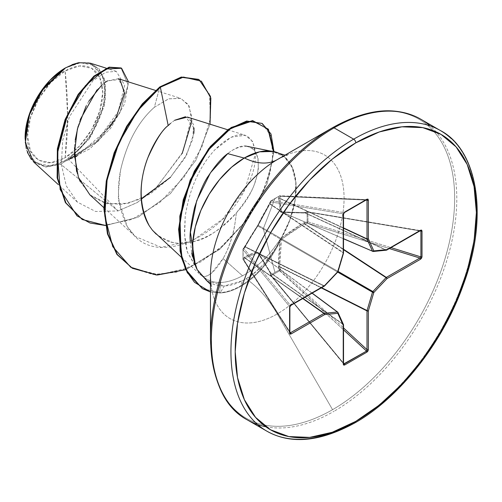 <?xml version="1.0" encoding="UTF-8"?>
<svg xmlns="http://www.w3.org/2000/svg" width="502" height="502" viewBox="0 0 502 502"><rect width="100%" height="100%" fill="white"/><g stroke="black" fill="none" stroke-linecap="round" stroke-linejoin="round"><path stroke-width="0.38" stroke-dasharray="2.51 1.88" d="M269.881 204.038L343.293 252.556A1.004 0.64 -56.3 0 1 343.242 252.901L337.783 271.262L258.21 225.316L269.881 204.038A1.004 0.496 -148.5 0 1 269.737 203.486A1.004 0.496 -148.5 0 1 269.894 203.366A1.004 0.496 31.5 0 0 269.737 203.486A1.004 0.496 31.5 0 0 269.881 204.038L343.242 252.901L269.881 204.038L270.773 201.942L343.293 213.827L343.293 252.556L270.107 203.812A1.004 0.759 -160.4 0 1 270.176 202.795L257.313 226.138L243.018 249.117A1.004 0.759 40.4 0 1 243.169 248.747L244.656 247.078L250.58 236.53L258.091 224.796C260.833 218.721 264.767 211.58 269.894 203.366L270.848 200.925L274.952 198.472L263.305 228.699L274.952 272.379L279.288 270.063L274.952 272.379L263.305 228.699L274.952 198.472L279.288 196.05L278.397 198.459L280.411 211.9L281.189 212.352L303.635 213.024L307.117 212.114L307.117 221.865L303.635 222.844L292.139 230.173L281.189 238.13L280.411 239.479C279.319 246.501 278.648 255.531 278.397 266.556L279.288 270.063A1.004 0.558 -116.1 0 0 279.652 270.785L343.531 329.827L279.288 270.063L279.677 270.773L271.275 275.629L343.531 363.216L271.275 275.629A1.004 0.358 -39.5 0 1 271.249 275.636L270.816 275.698L270.848 274.939L271.249 275.636A1.004 0.358 140.5 0 0 271.275 275.629A1.004 0.596 56 0 1 270.848 274.939L269.894 271.463L258.091 252.368L257.313 251.916L250.58 254.169L244.656 256.898L242.999 259.327L243.018 249.117L242.999 249.601L243.865 248.553L242.999 249.601A1.004 0.803 140.7 0 0 242.999 249.626L289.798 306.785L289.798 332.606L242.999 259.302L242.999 249.626L289.798 306.785L290.42 305.411L243.865 248.553L245.152 247.04L323.959 286.046L290.633 305.285L323.959 286.046L245.152 247.04L251.125 236.273L257.821 225.982L337.4 271.921L324.229 285.826L245.233 246.727L324.229 285.826A1.004 0.64 -63.7 0 1 323.959 286.046L337.4 271.921L257.821 225.982L268.143 206.893M270.816 275.698L270.848 274.939A1.004 0.333 -13.5 0 0 270.565 275.259A1.004 0.333 -13.5 0 0 270.773 275.397L270.107 272.611L343.293 324.581L343.293 363.31L270.773 275.397A1.004 0.358 140.5 0 0 270.773 275.667A1.004 0.358 140.5 0 0 271.249 275.636A1.004 0.615 58.6 0 1 270.848 274.939A1.004 0.596 -124 0 0 271.275 275.629L279.677 270.773L280.574 269.743L343.531 327.931L280.574 269.743L279.677 270.773A1.004 0.546 61.3 0 1 279.288 270.063A1.004 0.364 163.7 0 1 280.574 269.743A1.004 0.364 -16.3 0 0 279.288 270.063L278.497 267.346A1.004 0.364 163.7 0 1 279.777 267.033L280.574 269.743L279.777 267.033L321.242 287.884L279.777 267.033A1.004 0.364 -16.3 0 0 278.497 267.346L280.411 239.479L281.189 238.13L303.635 222.844L307.117 221.865L307.117 212.114L303.635 213.024L281.189 212.352L280.411 211.9L278.397 198.459L279.288 196.05L270.848 200.925L270.176 202.795A1.004 0.759 19.6 0 0 270.107 203.812L270.773 201.942L343.293 213.827L344.039 212.584L366.535 199.696L343.65 213.13M65.141 157.641L67.632 115.73L65.141 70.939C46.052 80.094 25.866 116.1 27.597 135.967C25.866 157.829 46.052 170.529 65.141 157.641A53.093 30.653 120 0 0 102.684 92.619A53.093 30.653 120 0 0 65.141 70.939A401.914 232.049 60 0 1 67.632 115.73A401.914 232.049 60 0 1 65.141 157.641L50.771 162.635L38.591 160.27L30.453 150.907L27.597 135.967L30.453 117.725L38.591 98.963L50.771 82.535L65.141 70.939L79.504 65.944L91.684 68.31L99.823 77.678L102.684 92.619L99.823 110.854L91.684 129.616L79.504 146.051L65.141 157.641M191.714 120.304L189.085 105.985L180.952 98.43L168.735 98.806L154.365 107.277L159.824 86.915L154.365 107.277C138.27 121.54 127.025 142.405 120.624 169.877C118.052 182.872 117.819 195.146 119.934 206.698L124.979 222.336L128.813 228.981L133.513 234.741C160.408 266.38 223.032 234.503 245.089 189.198C266.135 156.643 254.37 110.641 214.956 149.715C199.357 166.67 189.442 188.896 185.213 216.406L184.485 231.504C184.855 239.937 185.834 246.827 187.422 252.192L200.888 275.071L199.664 274.01L187.422 252.192L184.654 235.149L185.213 216.406C189.461 188.865 199.376 166.633 214.956 149.715L231.34 137.121L245.327 135.308L252.694 141.539L255.455 153.668L245.089 189.198L222.712 219.073L192.511 240.634L161.086 247.298L135.32 236.505L127.238 226.527L119.162 201.779C117.782 200.518 118.271 189.888 120.624 169.877C127.025 142.405 138.27 121.534 154.365 107.277L168.44 98.907L180.494 98.279L188.275 104.523L191.651 116.52L183.029 151.78L155.645 188.62L137.366 202.438L118.026 210.928L60.667 164.173L65.486 161.123L60.667 164.173L45.889 167.066L31.431 159.598M27.434 152.413L26.28 148.623M25.1 137.41A56.626 32.693 120 0 0 65.141 160.527A56.626 32.693 120 0 0 105.175 91.176A56.626 32.693 120 0 0 65.141 68.059L80.464 62.731L93.454 65.254L102.132 75.244L105.175 91.176L102.132 110.628L93.454 130.639L80.464 148.159L65.141 160.527L49.817 165.855L36.828 163.332L28.15 153.342L25.1 138.081M156.022 233.982L159.372 236.699L172.675 242.485C180.08 243.991 187.961 243.451 196.32 240.872C207.207 238.645 220.535 229.332 236.31 212.936C234.641 230.826 230.23 246.03 223.076 258.555C214.68 272.279 207.665 278.077 202.03 275.968L207.263 279.52L211.047 281.126C213.808 281.597 211.932 282.287 220.66 282.475C227.237 282.262 234.522 280.034 242.516 275.786C248.797 272.517 255.568 267.44 262.822 260.551C267.478 256.484 273.377 249.249 280.511 238.839L280.53 239.529A69.652 40.21 -60 0 1 280.078 240.496L280.273 240.797A69.652 40.21 -60 0 1 240.891 286.259L240.364 285.952A69.652 40.21 120 0 0 280.511 238.839C274.029 248.459 268.131 255.694 262.822 260.551C255.606 267.403 248.835 272.486 242.516 275.786C234.509 280.034 227.224 282.262 220.66 282.475C213.695 282.72 207.483 280.549 202.03 275.968C203.498 277.355 206.579 276.502 211.273 273.402L223.076 258.555L242.516 275.786L223.076 258.555C225.919 253.843 228.761 247.066 231.61 238.237C233.474 233.179 235.036 224.745 236.31 212.936C246.808 199.777 252.964 189.781 254.765 182.96L257.049 175.75L258.354 168.973L258.034 157.546L254.112 149.759L248.095 146.496M280.273 240.797C268.3 260.45 256.886 273.088 246.03 278.71L242.359 280.775L240.891 286.259A69.652 40.21 120 0 0 280.273 240.797C274.632 250.598 269.417 257.99 264.636 262.979C258.185 269.969 251.985 275.215 246.03 278.71A73.072 42.193 60 0 1 277.273 313.907L332.562 409.676A172.669 99.691 -60 0 1 210.47 339.183A172.669 99.691 120 0 0 332.562 409.676L277.273 313.907A94.476 54.549 120 0 0 344.077 198.196A94.476 54.549 120 0 0 277.273 159.623L332.562 127.703A172.669 99.691 -60 0 1 454.661 198.196A172.669 99.691 -60 0 1 332.562 409.676A172.669 99.691 120 0 0 454.661 198.196A172.669 99.691 120 0 0 332.562 127.703M256.014 423.079A173.554 100.199 120 0 0 353.665 422.577A173.554 100.199 120 0 0 463.622 280.304A173.554 100.199 120 0 0 451.311 138.659A173.554 100.199 -60 0 1 463.622 280.304A173.554 100.199 -60 0 1 353.665 422.577M265.771 426.725A173.554 100.199 120 0 0 334.068 411.263A173.554 100.199 -60 0 1 265.771 426.725M210.47 284.245L211.844 286.353C211.417 286.755 210.959 283.084 210.47 275.334A94.476 54.549 120 0 0 277.273 313.907A73.072 42.193 -120 0 0 246.03 278.71L242.359 280.775C235.896 284.044 229.891 285.77 224.35 285.945C218.715 286.159 213.545 284.854 208.832 282.036L206.542 280.499M247.191 146.346C240.169 146.189 233.681 148.623 227.72 153.643C261.373 126.686 271.4 175.505 236.31 212.936C222.555 228.975 206.843 238.864 189.179 242.598C180.224 243.991 172.525 243.275 166.093 240.445L156.128 234.076M244.374 158.105A73.072 42.193 -60 0 1 273.734 151.723A73.072 42.193 -60 0 1 280.53 239.529L289.723 220.196L294.975 200.656L295.829 182.602L292.22 167.605L284.446 156.969L273.195 151.61L259.44 151.999L244.374 158.105L231.679 167.266L219.757 179.528L209.347 194.136L201.089 210.187L195.479 226.709L192.875 242.686L193.427 257.131L197.104 269.16A73.072 42.193 -60 0 1 244.374 158.105M285.801 157.948A73.254 42.294 -60 0 1 280.078 240.496A69.652 40.21 120 0 0 280.53 239.529M33.596 161.914L45.588 167.047L60.667 164.173L118.026 210.928L95.575 211.474L77.408 202.111L66.302 185.941L61.382 164.543L62.675 140.541L69.414 116.797L92.933 80.722L105.658 72.257L116.251 71.328L124.672 85.196L118.083 111.846L97.47 140.284L68.63 159.441L98.091 141.25L119.771 112.988L128.098 84.851L121.057 67.952L128.098 84.838L119.777 112.975L98.097 141.25L69.282 159.372L65.894 160.922L89.946 148.749L110.873 128.041L124.615 103.713L128.55 81.926L124.615 103.713L110.873 128.041L89.946 148.749L65.486 161.123L95.43 143.02L116.859 116.106L124.647 91.226L118.321 78.707L107.484 80.91L119.953 79.441M97.018 89.883L105.169 82.397L101.755 85.108M88.829 101.209L86.2 105.884M89.839 194.789L107.196 203.756L128.317 203.297L150.28 193.935L169.996 177.79L184.786 158.186L192.824 139.073L193.477 124.339L187.434 117.085M174.621 120.285L170.41 123.492L174.621 120.285M149.27 225.787L152.821 230.65M202.03 275.968L200.925 275.102L202.03 275.968M182.195 153.461L154.898 189.31L136.952 202.682L118.026 210.928L68.63 159.441L91.006 136.368L104.454 105.596L104.247 77.967L90.448 63.208M78.262 62.794L89.017 62.819L99.001 68.692L105.294 81.92L105.351 101.021L89.174 139.029L68.63 159.441L69.282 159.372L65.718 160.954L74.428 157.377M76.869 156.135L109.411 127.69M114.255 120.587L116.056 117.55M80.27 119.501L78.099 126.353M75.25 139.838L74.465 147.613M76.586 171.584L79.021 178.881M80.245 181.63L90.561 195.435L105.119 203.241L122.57 204.333L141.2 198.83M170.416 177.35L186.813 154.503L193.872 133.306M194.036 128.01L185.564 116.715M210.037 124.201L195.962 160.169L170.322 193.709L138.119 217.203L105.539 225.517L138.119 217.203L170.322 193.709L195.962 160.169L210.037 124.201M198.572 79.36L209.353 93.968L210.526 118.127L201.685 147.538L183.939 177.262L159.705 202.501L132.264 219.324L105.263 225.21L82.127 219.393M81.87 219.248L104.974 225.21L131.995 219.437L159.485 202.682L183.795 177.451L201.609 147.701L210.507 118.234L209.365 94.012L198.585 79.366M210.47 275.334A94.476 54.549 120 0 0 277.273 313.907A94.476 54.549 120 0 0 344.077 198.196A94.476 54.549 120 0 0 277.273 159.623C284.157 156.21 287.564 154.767 287.495 155.306L284.992 155.168M279.432 153.493L284.722 156.969L292.478 167.806L295.998 183.035L294.981 201.321L289.516 221.056L280.078 240.496M190.402 241.142L191.708 252.977M192.448 256.466L197.104 269.16L195.454 265.69M431.72 127.351A173.554 100.199 -60 0 1 444.032 268.99A173.554 100.199 -60 0 1 334.068 411.263A173.554 100.199 120 0 0 444.032 268.99A173.554 100.199 120 0 0 431.72 127.351M201.986 288.399L220.102 292.942L210.47 291.957L220.102 292.942L224.35 285.945L206.956 280.813M185.771 269.681L219.675 249.362L248.289 218.42L267.208 183.443L273.954 151.591L267.208 183.443L248.289 218.42L219.675 249.362L185.771 269.681M131.951 268.024L158.645 274.732L189.116 267.804L219.286 248.942L245.208 221.608L263.663 190.465L272.655 160.64L271.651 136.933L261.636 123.128M280.511 238.839A69.652 40.21 -60 0 1 240.364 285.952A69.652 40.21 -60 0 1 219.575 292.641A69.652 40.21 120 0 0 240.364 285.952L240.891 286.259A69.652 40.21 -60 0 1 220.102 292.942A69.652 40.21 120 0 0 240.891 286.259L242.359 280.775L224.35 285.945L220.102 292.942L219.575 292.641L220.66 282.475L219.575 292.641L202.25 288.55M273.421 151.478L269.9 173.403L260.105 197.895L244.562 222.461L224.356 244.537L201.07 261.755L176.591 272.184L152.972 274.512L132.221 268.175M65.68 67.745L72.081 64.639M274.952 272.379L270.848 274.939L274.952 272.379M289.874 307.011A1.004 0.577 0 0 0 289.798 306.785L290.42 305.411A1.004 0.577 -120 0 0 290.476 305.436A1.004 0.577 -120 0 0 290.859 305.429A1.004 0.577 60 0 1 290.482 305.436A1.004 0.577 60 0 1 290.42 305.411L243.865 248.553A1.004 0.759 40.4 0 0 243.169 248.747L244.449 247.241A1.004 0.759 40.4 0 1 245.152 247.04A1.004 0.759 -139.6 0 0 244.305 247.605A1.004 0.759 40.4 0 1 244.455 247.235L244.681 246.884A1.004 0.496 28.5 0 1 245.233 246.727A1.004 0.496 -151.5 0 0 244.687 246.877A1.004 0.496 -151.5 0 0 244.656 247.078A1.004 0.496 28.5 0 1 244.687 246.877L257.344 226.019A1.004 0.408 36.3 0 1 257.821 225.982A1.004 0.408 -143.7 0 0 257.35 226.019A1.004 0.408 -143.7 0 0 257.313 226.138A1.004 0.408 36.3 0 1 257.35 226.019L258.003 224.883A1.004 0.408 23.7 0 0 258.21 225.316A1.004 0.408 -156.3 0 1 258.003 224.883A1.004 0.408 -156.3 0 1 258.091 224.796A1.004 0.408 23.7 0 0 258.003 224.883L270.597 201.233L271.275 200.656L270.773 201.942A1.004 0.759 -160.4 0 1 270.848 200.925A1.004 0.627 58.3 0 1 271.017 200.712A1.004 0.627 58.3 0 1 271.275 200.656A1.004 0.803 99.3 0 0 270.773 201.942L271.275 200.656L344.039 212.578L271.275 200.656L279.652 195.818L280.574 196.288L365.989 200.097L280.574 196.288L279.62 198.415L343.531 228.19L279.62 198.415L280.172 204.904L281.509 211.863L304.733 212.641L386.333 250.034L304.733 212.641L307.481 211.825L419.873 230.675L386.333 250.034A1.004 0.621 -65.4 0 1 386.063 250.128L304.268 212.641L386.063 250.128L372.892 251.433L281.892 212.082L301.043 212.503M271.275 200.656L279.652 195.818L279.288 196.05L280.574 196.288A1.004 0.709 92.6 0 0 279.652 195.818A1.004 0.533 -118.4 0 0 279.445 195.849A1.004 0.533 -118.4 0 0 279.288 196.05A1.004 0.728 -157.8 0 1 280.574 196.288L279.777 198.227L343.531 227.933L279.777 198.227L281.509 211.863L372.892 251.433L386.333 250.034L419.873 230.675L420.638 230.638L307.255 211.712A1.004 0.333 -106.5 0 0 307.117 212.114L307.481 211.825L420.914 231.089M279.288 196.05L366.981 199.658L366.535 199.696L367 200.147L366.535 199.696L280.185 195.786M243.865 259.86L289.874 331.929L243.865 259.86L242.999 259.327A1.004 0.709 147.4 0 0 243.865 259.86A1.004 0.728 37.8 0 1 243.018 258.869A1.004 0.533 -1.6 0 0 242.924 259.107A1.004 0.533 -1.6 0 0 242.999 259.302L242.999 249.626A1.004 0.803 -39.3 0 1 242.999 249.601A1.004 0.596 -177.1 0 1 242.924 249.356A1.004 0.627 1.7 0 0 242.999 249.626A1.004 0.627 -178.3 0 1 242.924 249.375A1.004 0.596 -177.1 0 1 243.018 249.117A1.004 0.627 1.7 0 0 242.924 249.375A1.004 0.627 -178.3 0 1 243.018 249.117L243.018 258.869A1.004 0.728 -142.2 0 0 243.865 259.86L245.152 258.204L302.756 298.558L245.152 258.204L243.865 259.86M245.233 257.978L302.976 298.433L245.152 258.204A1.004 0.728 37.8 0 1 244.305 257.212A1.004 0.728 -142.2 0 0 245.152 258.204L245.233 257.978A1.004 0.891 63.2 0 1 244.656 256.898A1.004 0.891 -116.8 0 0 245.233 257.978L257.821 252.882L246.833 257.181M312.062 293.187L257.821 252.882L312.062 293.187M289.874 332.832A1.004 0.577 0 0 0 289.798 332.606L242.999 259.302A1.004 0.565 177.2 0 1 242.924 259.139A1.004 0.565 177.2 0 1 243.018 258.869L244.656 256.898L257.313 251.916L258.091 252.368L269.894 271.463A1.004 0.54 -32.6 0 0 269.75 272.09A1.004 0.54 -32.6 0 0 269.881 272.209L343.242 324.298A1.004 0.621 -54.6 0 1 343.293 324.581L270.107 272.611L258.21 253.108L337.783 312.238L343.242 324.298L269.881 272.209L257.821 252.882A1.004 0.835 75.6 0 1 257.313 251.916A1.004 0.835 -104.4 0 0 257.821 252.882L258.21 253.108A1.004 0.659 151 0 1 258.041 252.933A1.004 0.659 -29 0 0 258.21 253.108L337.783 312.238A1.004 0.759 155.7 0 1 337.984 312.476M279.62 266.581L321.587 287.69L279.62 266.581L279.777 267.033L279.62 266.581L278.397 266.556L279.62 266.581L281.509 239.655L279.733 262.797M337.689 272.09L281.509 239.655L337.689 272.09M281.892 238.99L338.078 271.431L281.892 238.99L281.509 239.655L280.411 239.479L281.509 239.655L281.892 238.99L281.189 238.13L281.892 238.99L292.817 231.14L304.268 223.892L343.531 249.682L304.268 223.892L303.635 222.844L304.268 223.892L281.892 238.99M304.733 223.804L343.531 249.287L304.733 223.804L304.268 223.892L304.733 223.804A1.004 0.364 76.3 0 1 304.369 222.537A1.004 0.364 -103.7 0 0 304.733 223.804L307.481 223.133L307.927 221.815L390.995 247.618L307.927 221.815A1.004 0.558 -3.9 0 0 307.117 221.865L307.927 221.815L307.481 223.133L307.117 221.865A1.004 0.364 -103.7 0 0 307.481 223.133L304.733 223.804M389.351 248.565L307.481 223.133L389.351 248.565M304.268 212.641A1.004 0.54 -87.4 0 0 304.099 212.584A1.004 0.54 92.6 0 1 304.268 212.641L307.764 211.712L307.927 212.139L419.91 230.92L307.927 212.139L307.927 221.815L307.927 212.139A1.004 0.358 99.5 0 0 307.713 211.687A1.004 0.358 99.5 0 0 307.481 211.825A1.004 0.333 -106.5 0 0 307.255 211.712L304.105 212.584L281.666 212.026A1.004 0.659 -91 0 0 281.189 212.352A1.004 0.659 89 0 1 281.66 212.026A1.004 0.659 89 0 1 281.892 212.082A1.004 0.659 -91 0 0 281.66 212.026L343.531 238.795M242.999 249.601A1.004 0.803 140.7 0 1 243.865 248.553L258.21 225.316L337.783 271.262A1.004 0.653 -60 0 1 337.4 271.921L343.293 252.556L343.293 213.827L343.669 213.105M337.67 312.087A1.004 0.577 -53.4 0 1 337.783 312.238L343.242 324.298A1.004 0.621 125.4 0 1 343.293 324.581A1.004 0.577 180 0 1 343.531 324.957M344.177 364L343.293 363.31L343.65 363.988L270.773 275.397L269.881 272.209A1.004 0.54 147.4 0 1 269.75 272.09A1.004 0.54 147.4 0 1 269.894 271.463L270.176 272.153A1.004 0.333 -13.4 0 0 269.9 272.473A1.004 0.333 -13.4 0 0 270.107 272.611A1.004 0.333 166.6 0 1 269.9 272.473A1.004 0.333 166.6 0 1 270.176 272.153L270.848 274.939M279.777 198.227A1.004 0.728 22.2 0 0 278.497 197.989A1.004 0.728 -157.8 0 1 279.777 198.227M279.62 198.415A1.004 0.891 -3.2 0 0 278.397 198.459A1.004 0.891 176.8 0 1 279.62 198.415M281.509 211.863A1.004 0.835 -15.6 0 0 280.411 211.9A1.004 0.835 164.4 0 1 281.509 211.863L281.892 212.082L281.509 211.863M243.25 259.785L242.999 259.327M304.099 212.584A1.004 0.54 -87.4 0 0 303.635 213.024A1.004 0.54 92.6 0 1 304.099 212.584M304.733 212.641A1.004 0.333 -106.6 0 0 304.507 212.528A1.004 0.333 -106.6 0 0 304.369 212.93A1.004 0.333 73.4 0 1 304.507 212.528A1.004 0.333 73.4 0 1 304.733 212.641M258.091 252.368A1.004 0.659 -29 0 0 258.041 252.933A1.004 0.659 151 0 1 258.091 252.368M307.117 212.114A1.004 0.596 -176 0 1 307.927 212.139L307.117 212.114L307.764 211.712M420.312 230.688A1.004 0.577 60 0 1 419.873 230.675A1.004 0.577 -120 0 0 420.312 230.688M386.772 250.052A1.004 0.577 60 0 1 386.333 250.034L386.979 249.594M372.509 251.213L372.892 251.433M343.531 214.203A1.004 0.577 0 0 0 343.349 213.865A1.004 0.577 0 0 0 343.293 213.827A1.004 0.577 180 0 1 343.343 213.865A1.004 0.577 180 0 1 343.531 214.203M343.531 252.926A1.004 0.577 0 0 0 343.293 252.556L343.242 252.901A1.004 0.314 -163.4 0 1 343.487 253.215M312.156 293.13L258.047 252.939L269.75 272.097L270.773 275.667L343.293 363.31A1.004 0.577 180 0 1 343.531 363.68A1.004 0.577 0 0 0 343.293 363.31L343.293 324.581A1.004 0.577 0 0 1 343.493 324.794M338.034 271.576A1.004 0.314 16.6 0 0 337.783 271.262L337.4 271.921A1.004 0.314 -136.6 0 0 337.796 271.984M324.625 285.889A1.004 0.314 43.4 0 1 324.229 285.826L323.959 286.046A1.004 0.577 -120 0 0 324.399 286.065M289.798 332.606L290.42 332.782L289.798 332.606L289.798 306.785M243.163 248.754L243.081 259.622L289.874 332.914M270.289 151.02L273.326 151.635M155.526 90.423L180.494 98.279M103.889 207.677L135.32 236.505M227.776 129.786L245.327 135.308M181.385 257.244L199.664 274.01M77.408 202.111L58.401 184.673M116.251 71.328L106.248 68.178M270.597 201.233L279.972 195.73L366.843 199.608"/><path stroke-width="0.75" d="M31.431 159.598L27.434 152.413M26.28 148.623L25.1 138.081L29.875 113.245L41.34 91.176L65.68 67.745L44.226 87.229L29.254 115.014L25.307 142.7L33.596 161.914L58.401 184.673M65.141 68.059A56.626 32.693 120 0 0 25.1 137.41L28.15 117.957L36.828 97.946L49.817 80.427L65.141 68.059M430.088 125.87A173.554 100.199 120 0 0 334.068 127.853L353.665 139.161A3.012 1.738 60 0 1 355.792 142.857A170.542 98.461 -60 0 1 476.385 212.478A170.542 98.461 -60 0 1 355.792 421.347A3.012 1.738 60 0 1 355.171 422.728A3.012 1.738 -120 0 0 355.792 421.347A170.542 98.461 -60 0 1 235.206 351.72A170.542 98.461 -60 0 1 355.792 142.857A3.012 1.738 -120 0 0 353.665 139.161A173.554 100.199 120 0 0 243.702 281.434A173.554 100.199 120 0 0 256.014 423.079A173.554 100.199 -60 0 1 243.702 281.434A173.554 100.199 -60 0 1 353.665 139.161L334.068 127.853A173.554 100.199 120 0 0 224.112 270.126A173.554 100.199 120 0 0 236.423 411.765A173.554 100.199 120 0 0 265.771 426.725A173.554 100.199 -60 0 1 236.423 411.765A173.554 100.199 -60 0 1 224.112 270.126A173.554 100.199 -60 0 1 334.068 127.853A3.012 1.738 -120 0 0 332.562 127.703A172.669 99.691 120 0 0 210.47 339.183A172.669 99.691 -60 0 1 332.562 127.703A3.012 1.738 60 0 1 334.068 127.853A173.554 100.199 -60 0 1 419.91 118.723M332.556 127.703L277.273 159.623A94.476 54.549 120 0 0 210.47 275.334L210.47 339.183C212.246 380.968 224.526 407.862 247.291 419.86L266.888 431.174C290.884 444.684 320.314 441.873 355.171 422.728A3.012 1.738 60 0 1 353.665 422.577A173.554 100.199 -60 0 1 256.014 423.079M270.289 151.02L247.191 146.346M228.052 153.392L227.72 153.643L243.878 157.973M210.47 284.245L206.542 280.499L197.117 269.555A73.254 42.294 -60 0 1 244.374 157.961A73.072 42.193 -120 0 0 277.273 159.623A73.072 42.193 60 0 1 244.374 157.961A73.254 42.294 -60 0 1 282.093 154.999M107.484 80.91L105.169 82.397L107.484 80.91M101.755 85.108L88.829 101.209M86.2 105.884L77.377 129.039L74.315 154.221L78.431 177.375L89.839 194.789L103.889 207.677M227.776 129.786L187.434 117.085L174.621 120.285L185.564 116.715M198.585 79.366L181.304 77.038L159.824 86.915L160.351 87.222L137.667 110.71L118.823 143.001L107.114 179.741L104.786 215.923L112.737 246.645L130.702 267.246L156.247 274.989L185.771 269.681L157.358 275.027L132.484 268.325L117.374 254.583L107.961 234.057L104.435 208.939L106.832 181.203L114.713 153.028L127.169 126.642L142.901 104.127L160.351 87.222L168.195 125.544L170.41 123.492L168.195 125.544C157.754 132.835 126.56 182.32 149.27 225.787C136.28 204.659 140.886 175.537 147.776 157.929C155.752 140.234 162.554 129.441 168.195 125.544L160.351 87.222L183.481 77.076L201.396 81.205L210.84 98.072L210.037 124.201L210.463 96.371L199.099 79.661L181.824 77.346L160.351 87.222L159.824 86.915L181.297 77.044L199.099 79.661M152.821 230.65L181.385 257.244M106.248 68.178L90.448 63.208L78.77 62.7L65.68 67.745M74.428 157.377L76.869 156.135M109.411 127.69L114.255 120.587M116.056 117.55L124.546 93.24L119.953 79.441M97.018 89.883L80.27 119.501M78.099 126.353L75.25 139.838M74.465 147.613L76.586 171.584M79.021 178.881L80.245 181.63M141.2 198.83L170.416 177.35M193.872 133.306L194.036 128.01M105.539 225.517L90.053 223.013L76.957 215.822L60.165 189.593L57.366 153.417L67.212 115.981L85.327 85.779L105.552 69.019L121.591 68.259L128.55 81.926L121.572 68.247L109.668 67.469L94.432 76.436L78.726 94.596L65.611 119.915L57.893 149.132L57.667 178.197L65.925 202.902L82.391 219.55L105.539 225.517M82.127 219.393L65.398 202.601L57.134 177.89L57.366 148.824L65.084 119.614L78.199 94.288L93.905 76.128L109.135 67.161L121.045 67.946L109.147 67.161L93.918 76.122L78.205 94.282L65.091 119.601L57.366 148.824L57.134 177.89L65.404 202.607L82.391 219.55M191.714 120.304L191.657 121.685M191.651 121.729L182.195 153.461M355.171 422.728C398.908 398.142 443.015 342.728 463.359 284.728C489.368 215.12 476.975 149.427 440.442 130.57L420.845 119.256C413.654 115.052 405.465 112.41 396.279 111.319C377.68 108.965 356.439 114.425 332.562 127.703L277.273 159.623A94.476 54.549 120 0 0 210.47 275.334M206.956 280.813L197.117 269.555L193.345 257.52L192.724 243.037L195.291 226.992L200.888 210.382L209.171 194.224L219.625 179.521L231.604 167.179L244.374 157.961L259.565 151.817L273.421 151.478L279.432 153.493M244.204 158.061L227.72 153.643C222.035 157.647 215.634 165.026 208.518 175.775C204.396 181.278 199.758 191.82 194.607 207.401C190.71 224.978 189.31 236.229 190.402 241.142M191.708 252.977L192.448 256.466M353.665 139.161A173.554 100.199 -60 0 1 451.311 138.659A173.554 100.199 120 0 0 353.665 139.161M355.792 142.857L379.317 131.951L401.945 126.811L422.791 127.64L441.063 134.41L456.061 146.854L467.205 164.493L474.07 186.65L476.385 212.478L474.07 240.979L467.205 271.067L456.061 301.57L441.063 331.333L422.791 359.2L401.945 384.105L379.317 405.089L355.792 421.347L332.268 432.253L309.646 437.393L288.801 436.558L270.522 429.794L255.531 417.35L244.386 399.711L237.521 377.548L235.206 351.72L237.521 323.219L244.386 293.137L255.531 262.628L270.522 232.872L288.801 205.004L309.646 180.099L332.268 159.115L355.792 142.857M386.979 249.594L386.333 250.034L386.979 249.594L373.808 250.9L368.355 238.839L368.355 200.11L366.975 199.187L344.617 212.101L343.236 214.611L343.236 253.341L337.777 271.701L324.606 285.607L291.066 304.965L289.585 307.419L289.585 333.24L291.066 333.968A1.004 0.577 -120 0 0 290.42 332.782A1.004 0.577 60 0 1 291.066 333.968L324.606 314.61A1.004 0.577 -120 0 0 323.959 313.417A1.004 0.577 60 0 1 324.606 314.61A1.004 0.759 -95.7 0 0 324.229 313.323L337.4 312.018L324.229 313.323A1.004 0.54 125 0 0 323.959 313.417L302.756 298.558L323.959 313.417L290.42 332.782L289.874 331.929L290.42 332.782L323.959 313.417A1.004 0.54 -55 0 1 324.229 313.323L302.976 298.433L324.229 313.323A1.004 0.759 84.3 0 1 324.606 314.61L337.777 313.304L343.236 325.365L343.236 364.088L343.638 365.073L344.617 365.01L366.975 352.103L367.953 351.036L368.355 349.587L368.355 310.863L373.808 292.503L386.979 278.597L420.519 259.233L421.573 258.16L422.006 256.786L422.006 230.964L421.573 230.085L420.519 230.23L386.979 249.594L373.808 250.9L368.355 238.839L368.355 200.11L367.953 199.125L366.975 199.187L344.617 212.101L343.638 213.162L343.236 214.611L343.236 253.341L337.777 271.701L324.606 285.607L291.066 304.965L290.012 306.038L289.585 307.419L289.585 333.24L290.012 334.119L291.066 333.968L324.606 314.61L337.777 313.304L343.236 325.365L343.236 364.088L344.617 365.01L366.975 352.103L368.355 349.587L368.355 310.863L373.808 292.503L386.979 278.597L420.519 259.233L422.006 256.786L422.006 230.964L420.519 230.23A1.004 0.577 60 0 1 420.312 230.688A1.004 0.577 -120 0 0 420.519 230.23L386.979 249.594A1.004 0.577 60 0 1 386.772 250.052L386.063 250.128A1.004 0.759 -95.7 0 0 386.979 249.594L386.063 250.128M195.454 265.69L190.427 232.351L196.696 200.718L210.445 172.801L227.72 153.643M156.128 234.076L152.257 229.972L149.27 225.787M273.954 151.591L268.375 129.196L252.657 120.869L230.907 128.299L208.261 150.111L189.9 182.245L180.011 218.784L181.115 254.068L187.641 272.649L194.525 282.331L210.47 291.957L202.513 288.706L187.861 273.05L182.019 257.953L179.12 229.646L183.751 200.16L194.889 171.433L210.827 146.879L229.176 129.466L247.21 121.321L262.163 123.429L271.005 133.978L273.954 151.591M132.221 268.175L117.01 254.514L107.51 234.014L103.914 208.888L106.267 181.109L114.13 152.878L126.586 126.435L142.342 103.858L159.824 86.915L142.373 103.82L126.642 126.341L114.186 152.721L106.305 180.896L103.908 208.637L107.434 233.75L116.847 254.276L132.484 268.325M262.163 123.429L246.683 121.013L228.648 129.165L210.3 146.578L194.362 171.126L183.224 199.852L178.593 229.339L181.492 257.645L187.334 272.749L202.513 288.706M202.25 288.55L185.633 269.386L180.086 251.151L179.798 216.155L190.176 180.03L208.688 148.579L231.19 127.477L252.625 120.587L268.03 129.146L273.421 151.478M72.081 64.639L78.262 62.794M343.531 238.682L372.509 251.213L367.05 239.153L343.531 228.19L367.05 239.153A1.004 0.54 -65 0 1 367 238.87L367 200.147L365.989 200.097L367 200.147L367 238.87L343.531 227.933L367 238.87L372.509 251.213L343.531 238.682M337.4 312.018L312.062 293.187L337.4 312.018A1.004 0.577 -53.4 0 1 337.67 312.087A1.004 0.577 126.6 0 0 337.4 312.018A1.004 0.759 84.3 0 1 337.777 313.304A1.004 0.759 -24.3 0 0 337.99 312.489A1.004 0.759 155.7 0 1 337.777 313.304A1.004 0.759 -95.7 0 0 337.4 312.018M343.493 324.794A1.004 0.577 0 0 1 343.531 324.957A1.004 0.577 180 0 1 343.236 325.365A1.004 0.577 0 0 0 343.531 324.957L343.531 363.68A1.004 0.577 180 0 1 343.236 364.088A1.004 0.577 0 0 0 343.531 363.68L344.177 364A1.004 0.577 60 0 1 344.617 365.01A1.004 0.577 -120 0 0 344.177 364L343.531 363.216L344.177 364L366.535 351.093L343.531 329.827L366.535 351.093A1.004 0.577 60 0 1 366.975 352.103A1.004 0.577 -120 0 0 366.535 351.093L343.644 363.981M343.531 327.931L367 349.624L367 310.895L321.242 287.884L367 310.895A1.004 0.515 -63.3 0 1 367.05 310.55L372.509 292.189L337.689 272.09L372.509 292.189A1.004 0.502 -60 0 1 372.892 291.53L386.063 277.625L343.531 249.682L386.063 277.625A1.004 0.515 -56.7 0 1 386.333 277.405L419.873 258.041L389.351 248.565L419.873 258.041A1.004 0.577 60 0 1 420.519 259.233A1.004 0.577 -120 0 0 419.873 258.041L386.333 277.405L343.531 249.287L386.333 277.405A1.004 0.577 60 0 1 386.979 278.597A1.004 0.577 -120 0 0 386.333 277.405A1.004 0.515 123.3 0 0 386.063 277.625A1.004 0.314 43.4 0 1 386.979 278.597A1.004 0.314 -136.6 0 0 386.063 277.625L372.892 291.53L338.078 271.431L372.892 291.53A1.004 0.314 43.4 0 1 373.808 292.503A1.004 0.314 -136.6 0 0 372.892 291.53A1.004 0.502 120 0 0 372.509 292.189A1.004 0.314 16.6 0 0 373.808 292.503A1.004 0.314 -163.4 0 1 372.509 292.189L367.05 310.55L321.587 287.69L367.05 310.55A1.004 0.314 16.6 0 0 368.355 310.863A1.004 0.314 -163.4 0 1 367.05 310.55A1.004 0.515 116.7 0 0 367 310.895A1.004 0.577 0 0 0 368.355 310.863A1.004 0.577 180 0 1 367 310.895L367 349.624L366.535 351.093L367 349.624A1.004 0.577 0 0 0 368.355 349.587A1.004 0.577 180 0 1 367 349.624L343.531 327.931M390.995 247.618L420.914 256.911L420.914 231.089L419.91 230.92L420.914 231.089A1.004 0.577 0 0 0 422.006 230.964A1.004 0.577 180 0 1 420.914 231.089L420.914 256.911L419.873 258.041L420.914 256.911A1.004 0.577 0 0 0 422.006 256.786A1.004 0.577 180 0 1 420.914 256.911L390.995 247.618M420.638 230.638L420.914 231.089L420.5 230.6M372.509 251.213A1.004 0.759 -24.3 0 0 373.808 250.9L372.509 251.213L373.808 250.9A1.004 0.759 84.3 0 1 372.892 251.433A1.004 0.577 -66.6 0 1 372.697 251.408A1.004 0.577 -66.6 0 1 372.509 251.213L373.199 251.489L386.371 250.184M366.981 199.658L367 200.147A1.004 0.577 0 0 0 368.355 200.11A1.004 0.577 180 0 1 367 200.147L366.535 199.696A1.004 0.577 -120 0 0 366.767 199.645A1.004 0.577 -120 0 0 366.975 199.187A1.004 0.577 60 0 1 366.767 199.645L366.843 199.608M289.798 306.785A1.004 0.577 180 0 1 289.874 307.011A1.004 0.577 180 0 1 289.585 307.419A1.004 0.577 0 0 0 289.874 307.011L289.874 332.826A1.004 0.577 180 0 1 289.585 333.24A1.004 0.577 0 0 0 289.874 332.832A1.004 0.577 180 0 0 289.798 332.606L290.42 332.782L289.993 333.008M368.355 238.839A1.004 0.759 155.7 0 1 367.05 239.153L368.355 238.839L367 238.87A1.004 0.577 0 0 0 368.355 238.839M344.617 212.101A1.004 0.577 60 0 1 344.41 212.559A1.004 0.577 -120 0 0 344.617 212.101M344.177 212.603A1.004 0.577 -120 0 0 344.41 212.559L343.531 214.203A1.004 0.577 180 0 1 343.236 214.611A1.004 0.577 0 0 0 343.531 214.203L343.487 253.215A1.004 0.314 -163.4 0 1 343.236 253.341A1.004 0.577 0 0 0 343.531 252.926M343.293 252.556L343.236 253.341M337.777 271.701L337.783 271.262L337.777 271.701A1.004 0.314 16.6 0 0 338.034 271.576L337.796 271.977A1.004 0.314 -136.6 0 0 337.777 271.701L337.4 271.921M343.242 324.298A1.004 0.759 155.7 0 1 343.236 325.365A1.004 0.759 -24.3 0 0 343.443 324.549L337.984 312.476A1.004 0.759 155.7 0 1 337.99 312.489A1.004 0.759 -24.3 0 0 337.783 312.238A1.004 0.577 126.6 0 0 337.664 312.087L312.156 293.13M324.606 285.607A1.004 0.314 43.4 0 1 324.625 285.889L324.399 286.065A1.004 0.577 -120 0 0 324.606 285.607L323.959 286.046L324.606 285.607M291.066 304.965A1.004 0.577 60 0 1 290.859 305.429L290.859 305.429A1.004 0.577 -120 0 0 291.066 304.965M284.992 155.168L279.131 153.355M118.321 78.707L155.526 90.423M121.572 68.247L121.045 67.946M373.199 251.489L343.531 238.795M386.772 250.052L420.525 230.606M366.767 199.652L344.403 212.559M343.487 253.215L338.034 271.576M343.531 324.951L343.443 324.537M337.796 271.977L324.625 285.883M337.984 312.476L337.664 312.081M324.399 286.065L290.859 305.429L289.874 307.011"/></g></svg>
